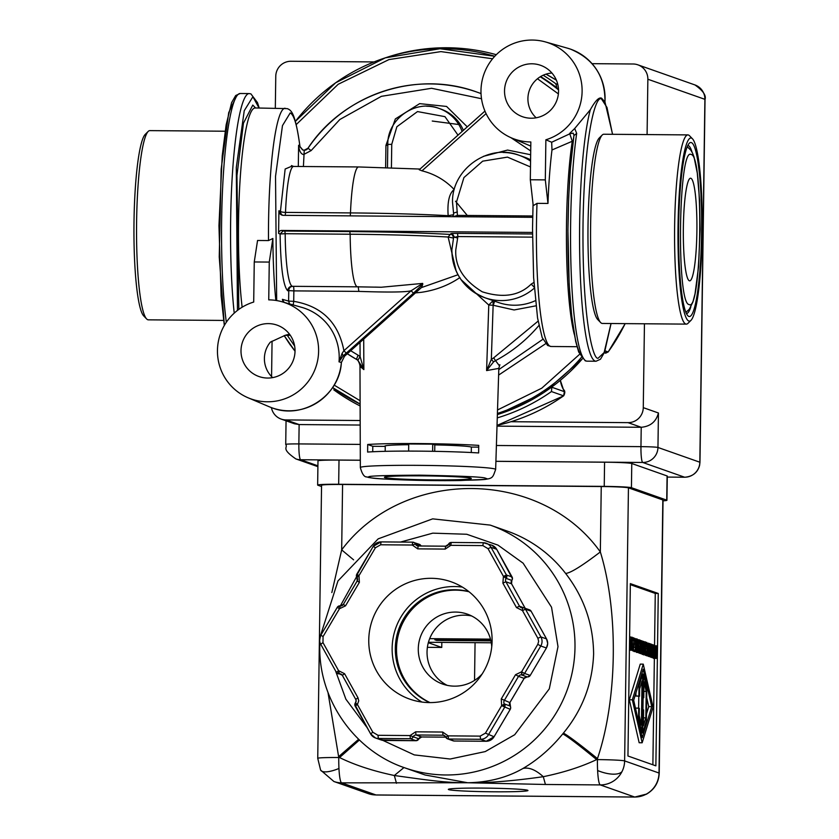 <?xml version="1.0" encoding="UTF-8"?>
<svg xmlns="http://www.w3.org/2000/svg" width="839" height="839" viewBox="0 0 839 839"><rect width="100%" height="100%" fill="white"/><g stroke="black" fill="none" stroke-linecap="round" stroke-linejoin="round"><path stroke-width="1.26" d="M385.93 145.65L387.807 144.686M482.163 673.958A37.084 36.727 109.4 0 1 418.283 648.83A37.084 36.727 109.4 0 1 467.365 614.138A37.084 36.727 109.4 0 1 491.738 646.764M447.208 685.369A37.084 36.727 109.4 0 1 471.644 615.973M429.767 702.6A59.034 58.457 109.4 0 1 395.326 648.232A59.034 58.457 109.4 0 1 468.865 591.61M469.085 591.789A59.034 58.457 -70.6 0 0 396.522 648.652A59.034 58.457 -70.6 0 0 430.04 702.6M331.835 592.565L341.672 549.881C403.653 467.218 540.673 468.298 600.336 551.936C618.679 611.337 617.441 699.957 597.452 758.592L597.431 759.599A24.216 3.199 90.5 0 0 597.62 770.538A24.216 3.199 90.5 0 0 600.284 784.916L634.672 797.029L376.008 794.963L341.62 782.85A24.216 23.985 109.4 0 1 333.912 781.508L368.3 793.621A24.216 23.985 -70.6 0 0 376.008 794.963A24.216 3.199 90.5 0 0 376.155 794.994L368.3 793.621M645.443 794.554A24.216 11.966 -118.9 0 0 646.712 794.03L634.819 797.05A24.216 3.199 90.5 0 1 634.672 797.029A24.216 23.985 -70.6 0 0 659.014 773.023A24.216 1.091 0.8 0 1 659.223 773.17L663.041 500.096A24.216 1.091 -179.2 0 0 662.831 499.95L628.442 487.837A24.216 1.091 -179.2 0 0 601.248 486.526L600.336 551.936C582.004 565.937 570.436 573.1 565.622 573.436C583.975 597.232 593.309 624.101 593.613 654.032C592.47 683.638 582.392 710.004 563.399 733.118C568.16 735.604 579.508 744.099 597.452 758.592L596.634 759.589C581.479 766.783 563.703 772.488 543.284 776.694L545.434 784.475L467.763 782.756L341.62 782.85A24.216 3.199 -89.5 0 1 338.956 768.472A24.216 3.199 -89.5 0 1 338.767 757.533L327.997 692.458M545.434 784.475L600.284 784.916A24.216 23.985 -70.6 0 0 624.625 760.91L628.442 487.837M510.657 707.665L509.892 702.589L524.176 678.363L527.175 676.895A3.031 2.999 -70.6 0 0 524.144 678.363L509.86 702.579A3.031 2.999 -70.6 0 0 510.049 705.956L510.07 705.977A3.031 2.999 109.4 0 1 510.227 709.333L494.045 736.789L510.259 709.333L501.628 705.672L485.445 733.129L494.056 736.768M512.451 578.732L511.8 580.378A3.031 2.999 -70.6 0 0 512.084 577.001L512.105 577.054M510.081 705.998L504.417 703.973L501.628 705.672L501.261 698.929L509.86 702.579M524.144 678.363L518.512 676.381L504.239 700.596A3.031 2.999 109.4 0 0 504.417 703.973A3.031 2.999 109.4 0 1 504.606 707.35L488.424 734.807A9.082 8.998 109.4 0 1 480.558 739.285L448.519 739.023L454.161 741.015L486.201 741.267L454.14 741.005A3.031 2.999 -70.6 0 1 453.186 740.837L454.161 741.015M525.151 608.212L511.549 583.766L505.896 581.763A3.031 2.999 109.4 0 1 506.179 578.396L503.442 576.372L506.452 575.019A3.031 2.999 109.4 0 1 506.179 578.396L511.8 580.378A3.031 2.999 -70.6 0 0 511.517 583.745L525.12 608.191A3.031 2.999 -70.6 0 0 525.204 608.327L519.498 606.209L505.896 581.763L502.876 583.115L516.478 607.562L519.498 606.209A3.031 2.999 109.4 0 0 522.445 607.719M357.183 580.987L343.329 604.416L345.542 605.821L359.375 582.35L357.194 580.966A3.031 2.999 109.4 0 0 357.005 577.589L356.984 577.568A3.031 2.999 109.4 0 1 356.806 574.233M358.872 575.701L356.376 575.869L356.984 577.568L358.998 575.606L375.411 547.773L373.229 546.378A9.082 8.998 109.4 0 1 381.053 541.9L380.654 544.784L412.253 545.035L412.673 542.151A3.031 2.999 109.4 0 1 415.452 544.071L420.926 546M356.135 700.932A3.031 2.999 109.4 0 1 355.474 702.788L357.414 704.529L355.17 706.144A3.031 2.999 109.4 0 1 354.824 704.487L370.586 733.821M484.952 111.094L419.238 169.751L421.986 170.831C434.571 173.977 445.299 180.196 454.182 189.509C449.243 193.253 447.239 201.989 448.162 215.696A4.541 3.115 -86.8 0 0 448.351 216.651M350.157 215.864A4.541 0.598 -89.5 0 0 350.482 212.917A59.947 7.929 -89.5 0 1 358.557 166.951L293.598 166.437A59.947 7.929 90.5 0 0 285.512 212.393L350.482 212.917A119.421 5.37 0.8 0 1 448.162 215.696L453.563 214.69M530.489 166.951L507.469 157.124L482.687 161.161L463.936 177.564L456.468 202.105L457.423 215.382L453.364 216.693M238.832 309.402L236.934 175.645L243.457 123.155L252.791 105.074L255.601 108M457.979 274.752L421.598 287.536L422.751 284.264L413.47 293.168L411.089 290.766L343.906 350.723L346.287 353.125L343.099 355.841L342.092 353.355L339.019 361.84A52.291 51.777 -70.6 0 0 301.704 307.347L281.998 301.767A51.011 50.508 -70.6 0 0 268.742 299.869L269.267 262.072L272.874 238.475L268.501 240.562L257.552 240.478L254.259 261.957L269.267 262.072M574.296 334.352A118.068 15.616 -89.5 0 1 572.271 141.256L573.11 141.172M254.762 107.948L287.211 108.619C291.594 110.255 295.286 113.192 300.005 146.594L302.501 149.866M289.539 303.907L288.616 301.096L288.763 290.63L287.714 290.755C283.225 286.235 280.677 267.305 280.09 233.966L285.187 233.703A59.947 7.929 90.5 0 0 292.276 286.246A59.947 7.929 90.5 0 0 292.643 286.319L291.007 286.728A4.541 4.489 -119.8 0 0 288.763 290.63L293.86 290.881A4.541 0.598 90.5 0 0 293.472 286.319M573.027 133.149L570.174 133.653L551.674 142.242L551.989 149.971A118.068 15.616 90.5 0 0 547.972 203.447L537.012 203.363L533.226 205.67L530.311 179.766L530.835 141.969A51.011 50.508 109.4 0 1 483.904 74.231A51.011 50.508 109.4 0 1 545.518 41.95L567.447 48.169A52.438 51.924 -70.6 0 1 604.94 101.991A52.438 51.924 -70.6 0 0 570.51 49.134C593.781 58.94 605.265 76.569 604.961 102.012L601.615 98.215C599.056 96.915 595.302 100.753 590.352 109.71L574.705 128.493L576.676 133.401L573.928 135.551C568.978 167.349 566.566 229.099 568.716 274.5C571.044 324.053 575.9 351.877 583.283 357.98M534.223 287.253L531.213 284.106C519.351 295.8 503.033 298.369 482.257 291.804C463.642 280.457 454.832 266.456 455.797 249.802L457.884 236.556L453.647 237.479L454.497 237.175L452.127 233.462L450.795 233.682L451.749 233.85L453.668 237.406M287.284 335.338L294.646 346.067M334.163 385.111L360.109 400.738M497.527 409.967L541.784 388.174L579.602 354.299M494.486 301.117A4.541 0.629 -65.8 0 1 493.133 305.26L488.77 305.029L493.101 300.635M691.158 154.533C678.468 145.902 676.255 304.179 689.071 304.526C701.771 313.167 703.973 154.89 691.158 154.533M360.34 467.564A67.665 3.041 0.8 0 1 360.34 467.554A67.665 3.041 0.8 0 1 419.081 465.362A67.665 3.041 0.8 0 1 495.062 469.032A67.665 3.041 0.8 0 1 495.65 469.452L498.827 368.384L486.599 370.586L491.329 359.417L493.573 361.882L486.599 370.586L488.77 305.029L460.957 279.534M482.897 788.094A39.811 1.793 0.8 0 1 527.951 790.495A39.811 1.793 0.8 0 1 493.395 791.785A39.811 1.793 0.8 0 1 448.341 789.384A39.811 1.793 0.8 0 1 482.897 788.094M492.094 640.944A62.212 61.604 109.4 0 1 409.757 699.128A62.212 61.604 109.4 0 1 368.761 639.958A62.212 61.604 109.4 0 1 451.099 581.773A62.212 61.604 109.4 0 1 492.094 640.944M462.362 587.09A62.212 61.604 -70.6 0 0 392.138 648.19A62.212 61.604 -70.6 0 0 421.87 702.044M387.24 57.22A189.215 187.359 109.4 0 1 447.397 47.76A189.215 187.359 109.4 0 1 496.289 54.703M543.158 75.237A189.215 187.359 109.4 0 1 555.733 83.701L556.687 86.606M225.114 131.22L149.835 130.622A94.608 12.512 90.5 0 0 148.157 131.461A94.608 12.512 90.5 0 0 136.568 225.125A94.608 12.512 90.5 0 0 146.668 318.977A94.608 12.512 90.5 0 0 147.758 319.732A94.608 12.512 90.5 0 0 148.325 319.837L223.614 320.435M560.347 380.361A28.306 28.033 -70.6 0 0 563.378 389.474L564.385 391.666L551.831 387.24L551.443 391.561A189.215 187.359 109.4 0 1 497.275 417.885M686.365 324.116L602.339 323.445A94.608 12.512 -89.5 0 1 601.773 323.34A94.608 12.512 -89.5 0 1 600.682 322.585A94.608 12.512 -89.5 0 1 590.583 228.743A94.608 12.512 -89.5 0 1 602.171 135.069A94.608 12.512 -89.5 0 1 603.849 134.24L687.865 134.901A94.608 12.512 90.5 0 0 674.619 227.264A94.608 12.512 90.5 0 0 685.799 324.011A94.608 12.512 90.5 0 0 686.365 324.116A94.608 12.512 90.5 0 0 688.032 323.277L691.011 320.309A91.577 12.113 -89.5 0 1 688.84 321.012A91.577 12.113 -89.5 0 1 678.048 225.282A91.577 12.113 -89.5 0 1 691.388 138.057A91.577 12.113 -89.5 0 1 692.458 138.792A91.577 12.113 -89.5 0 1 702.222 229.634A91.577 12.113 -89.5 0 1 691.011 320.309M692.458 138.792L689.532 135.761A94.608 12.512 90.5 0 0 688.431 135.006A94.608 12.512 90.5 0 0 687.865 134.901M531.926 63.795A27.247 26.984 109.4 0 1 557.966 96.485A27.247 26.984 109.4 0 1 524.092 117.219A27.247 26.984 109.4 0 1 531.926 63.795M254.259 261.957L253.703 302.05A51.011 50.508 -70.6 0 0 267.316 401.787A51.011 50.508 -70.6 0 0 281.998 301.767M688.903 316.471A87.036 11.515 -89.5 0 1 687.896 315.779A87.036 11.515 -89.5 0 1 678.604 229.446A87.036 11.515 -89.5 0 1 689.27 143.259A87.036 11.515 -89.5 0 1 691.326 142.588A87.036 11.515 -89.5 0 1 701.582 233.578A87.036 11.515 -89.5 0 1 688.903 316.471M687.77 145.504A84.015 11.106 -89.5 0 1 687.781 145.504A84.015 11.106 -89.5 0 1 688.284 145.587A84.015 11.106 -89.5 0 1 692.06 152.195M268.407 323.613A27.247 26.984 109.4 0 1 294.447 356.302A27.247 26.984 109.4 0 1 260.562 377.036A27.247 26.984 109.4 0 1 268.407 323.613M419.248 451.141A67.907 3.052 -179.2 0 0 367.618 452.064L367.702 444.492A68.043 3.062 0.8 0 1 419.332 443.569A68.043 3.062 0.8 0 1 478.723 445.373L478.649 452.945A67.907 3.052 -179.2 0 0 419.248 451.141M459.95 277.531C448.571 285.323 435.619 290.263 421.094 292.35L415.473 292.895M363.707 339.103L363.864 369.611L359.983 366.328C359.879 362.962 356.879 358.673 357.11 359.711M689.396 280.792A51.315 6.785 -89.5 0 1 683.345 228.313A51.315 6.785 -89.5 0 1 690.518 178.225A51.315 6.785 -89.5 0 1 690.833 178.277A51.315 6.785 -89.5 0 1 696.894 230.746A51.315 6.785 -89.5 0 1 689.71 280.845A51.315 6.785 -89.5 0 1 689.396 280.792M434.717 451.34L434.812 444.89A43.439 1.951 0.8 0 1 471.361 447.072L471.287 452.525M422.143 475.86A43.439 1.951 0.8 0 1 471.308 478.482A43.439 1.951 0.8 0 1 433.595 479.898A43.439 1.951 0.8 0 1 384.43 477.265A43.439 1.951 0.8 0 1 422.143 475.86M694.923 84.928A15.133 14.987 109.4 0 1 704.896 99.327A15.133 0.682 -179.2 0 1 705.033 99.422C706.344 95.426 702.977 90.602 694.923 84.928L637.881 64.834A15.133 14.987 109.4 0 0 633.067 63.995L592.051 63.67M374.016 61.929L290.986 61.268A15.133 14.987 109.4 0 0 275.769 76.276L275.318 108.158M271.574 376.564L272.067 341.158M321.536 486.505L317.855 485.204A24.216 1.091 0.8 0 1 317.645 485.057L317.981 460.863A24.216 1.091 0.8 0 1 339.008 460.076L360.319 460.254M495.912 461.335L604.573 462.195A24.216 1.091 0.8 0 1 631.777 463.506L667.078 475.944A24.216 1.091 0.8 0 1 667.288 476.091L666.942 500.285A24.216 1.091 0.8 0 1 663.03 500.82M637.881 64.834A15.133 14.987 109.4 0 1 647.865 79.233L647.089 134.576M644.446 323.781L643.272 407.649A15.133 14.987 109.4 0 1 628.054 422.646L510.993 421.713M360.172 420.517L285.973 419.93A15.133 14.987 109.4 0 1 281.159 419.081L294.426 423.758L299.135 424.565L360.193 425.048M281.159 419.081A15.133 14.987 109.4 0 1 271.427 407.618M317.645 485.057A24.216 1.091 0.8 0 1 338.673 484.271L604.237 486.389A24.216 1.091 0.8 0 1 631.431 487.7L666.732 500.138A24.216 1.091 0.8 0 1 666.942 500.285M643.272 407.649L658.437 412.987C656.15 421.671 650.414 426.443 641.227 427.282L640.954 446.642L496.405 445.488M497.013 426.139L641.227 427.282L628.054 422.646M601.248 486.526L342.585 484.46A24.216 1.091 -179.2 0 0 321.557 485.246L317.74 758.32A24.216 1.091 0.8 0 1 338.767 757.533L339.564 757.544L338.778 756.526L358.631 739.274M425.111 774.995L467.763 782.756C488.718 782.336 507.113 777.585 522.949 768.482C537.789 759.798 551.055 748.262 562.77 733.884C567.521 736.39 578.816 744.959 596.634 759.589L597.431 759.599A24.216 1.091 0.8 0 1 624.625 760.91L659.014 773.023L662.831 499.95M627.95 756.002L630.351 583.629L658.269 593.467L655.867 765.839L627.95 756.002M353.586 559.833L341.672 549.881L342.585 484.46M658.269 593.467L655.269 593.435L630.341 584.657M652.878 764.78L654.368 658.363M654.546 645.338L655.269 593.435M396.48 783.29L394.33 775.509C372.81 770.957 354.551 764.958 339.564 757.544L359.396 740.008M638.636 640.136L639.706 639.884L640.199 641.657L640.073 650.928L639.528 652.417L634.724 651.536L637.724 651.567L637.745 650.131L638.28 650.319L638.427 639.654L639.003 652.018L637.724 651.567M640 640.398L641.562 640.755L641.395 652.857L637.399 652.406M643.597 641.72L644.488 641.793L644.321 653.885L641.017 653.759L644.016 653.78L643.513 643.974L643.377 653.55L640.178 653.35M642.338 654.451L641.961 653.864M648.851 643.387L649.942 643.712L649.774 655.804L646.565 655.406M651.83 645.684L651.882 656.549L648.264 656.213M653.707 645.275L654.598 645.348L654.43 657.451L651.127 657.315L654.126 657.346L653.623 647.54L653.487 657.115L650.288 656.906M654.986 645.789L656.088 645.873L655.385 657.786L652.113 657.43M639.161 742.746L629.334 699.778L640.251 664.121L643.261 664.152L653.078 707.109L642.16 742.777L639.161 742.746M653.518 658.342L652.952 657.157M652.05 644.751L653.13 644.834L652.962 656.927L649.008 656.528M649.942 643.786L651.169 644.142L651.001 656.245L647.005 655.783M648.683 655.427L647.76 654.137L647.509 648.925L648.484 643.198L648.683 655.427L645.684 655.395L644.761 654.105M645.768 642.611L646.743 642.37L647.236 644.132L647.1 653.413L646.607 654.902L643.282 654.451M642.139 641.195L643.031 641.279L642.852 653.371L639.559 653.245L642.559 653.266L642.045 643.461L641.908 653.036L638.72 652.836M636.528 652.396L639.57 652.427L636.256 651.976M634.022 651.525L633.644 650.938M633.99 651.525L636.948 651.546L636.329 644.992L637.126 638.94L637.483 650.089L636.99 651.546L633.99 651.525M635.238 638.783L636.182 638.867L636.014 650.959L633.005 650.938L632.197 650.005M403.968 767.549L394.33 775.509C428.939 780.291 444.743 782.756 467.763 782.756C487.69 783.039 512.86 781.015 543.284 776.694C535.618 769.762 528.843 767.035 522.949 768.482M633.529 637.713L634.158 644.216L633.351 650.235L632.9 647.11L633.372 648.872L633.749 647.75L633.844 640.43L633.508 639.108L632.994 640.503L633.529 637.713L632.564 637.965M633.005 647.739L633.749 647.75M632.134 649.816L633.078 649.826M630.393 650.225L633.393 650.246L630.351 650.215M637.451 639.643L638.427 639.654M640.22 641.835L640.566 640.409M640.241 642.108L641.332 642.118L640.545 641.835M640.335 646.345L641.269 646.607L641.332 642.118M640.304 647.771L640.535 646.345M640.293 648.023L641.248 648.033L640.514 647.781M640.052 651.064L641.195 651.347L641.248 648.033M637.388 652.48L640.398 652.501L640.419 651.074M641.395 652.857L640.398 652.501M643.02 641.384L643.586 641.468L644.153 652.155L644.289 641.72M640.178 653.466L643.177 653.487L643.345 641.384M644.761 652.658L645.432 641.866L645.789 653.015L645.254 654.472L644.342 652.648M648.83 644.813L649.019 643.387M648.83 645.055L649.711 645.065L648.998 644.813M646.554 655.71L649.564 655.731L649.711 645.065M651.169 644.237L652.05 644.457L652.039 645.684M651.158 645.474L651.431 644.237M651.022 655.091L651.62 645.548M648.264 656.308L651.263 656.329L651.284 655.102M651.882 656.549L651.263 656.329M653.13 644.95L653.696 645.034L654.252 655.71L654.399 645.285M650.288 657.021L653.287 657.042L653.455 644.95M654.598 645.401L655.679 649.134L655.878 645.799M652.123 657.671L655.123 657.692L654.756 645.401M629.334 699.778L632.333 699.81L643.261 664.152M642.16 742.777L632.333 699.81M656.612 645.841L657.241 652.354L656.434 658.374L655.983 655.238L656.455 657L656.822 655.878L656.927 648.568L656.591 647.236L656.088 648.631L656.612 645.841L656.077 646.093M656.088 655.867L656.822 655.878M655.416 657.168L655.951 657.178M653.162 657.933L656.161 657.954M653.476 658.353L656.476 658.374L653.434 658.342M651.704 655.165L652.773 655.427L652.826 652.018L652.113 651.767L652.134 650.33L652.836 650.582L652.92 644.761M649.008 656.57L652.008 656.591L652.029 655.165M652.962 656.927L652.008 656.591M651.746 652.008L652.826 652.018M649.921 645.222L650.173 643.796M649.921 645.495L650.938 645.495L650.152 645.222M649.858 649.732L650.875 649.994L650.938 645.495M649.837 651.158L650.141 649.732M649.837 651.41L650.854 651.421L650.12 651.158M649.795 654.451L650.812 654.735L650.854 651.421M647.005 655.867L650.005 655.888L650.026 654.462M651.001 656.245L650.005 655.888M648.484 643.198L647.215 643.964M645.873 643.23L646.743 642.37M646.208 652.396L646.953 652.396L647.142 648.799L646.229 643.23M645.915 651.756L646.586 653.518L646.953 652.396M645.684 653.696L646.114 651.756M645.338 654.472L646.282 654.483L646.082 653.696M643.565 654.871L646.282 654.483M641.562 640.87L642.118 640.954L642.684 651.63L642.831 641.206M638.71 652.941L641.72 652.973L641.887 640.87M638.626 640.744L639.706 639.884M639.182 649.921L639.926 649.921L640.115 646.313L639.685 641.279L638.594 642.674L639.171 642.674L639.203 640.755M638.51 649.281L639.57 651.043M639.549 651.043L639.926 649.921M639.014 651.221L639.077 649.281M639.255 652.008L639.056 651.221M636.182 638.93L637.126 638.94M634.777 638.427L635.899 643.597L635.962 638.783M634.158 643.88L635.438 643.891L634.945 638.427M636.014 650.959L635.196 650.036L635.438 643.891M634.515 638.28L634.745 640.681L634.515 638.28L633.833 638.269M634.116 640.681L634.745 640.681M631.557 648.002L632.228 637.21L632.585 648.358L632.05 649.816L631.127 648.002M629.911 636.654L629.984 647.152L630.624 640.251L630.938 647.488L631.285 637.137L631.117 649.229L630.519 642.255L629.743 648.757L629.607 636.654M629.439 648.851L630.037 648.851M629.439 649.124L630.823 649.134M629.439 649.218L631.117 649.229M630.12 637.063L631.085 637.063M645.275 653.078L645.411 643.261L645.306 653.088M655.605 650.487L655.28 656.088L655.112 650.477M651.746 706.648L642.234 737.701L633.676 700.282L643.188 669.218L651.746 706.648L648.736 706.616L646.712 697.765M648.327 653.896L647.729 649.019L648.453 644.583L648.327 653.896M648.002 645.233L648.316 644.583M636.958 650.152L637.105 640.325L636.99 650.152M635.605 649.417L635.689 644.876L635.605 649.417M635.396 645.401L635.605 644.876M632.071 648.432L632.207 638.605L632.071 648.432M646.491 713.968L648.736 706.616M642.947 709.647L643.114 697.754M635.7 709.133L635.71 708.106L638.71 708.137L638.573 718.121L637.755 718.121M638.636 708.126L638.804 696.244M638.71 708.137L639.318 708.347L639.213 715.531L641.405 725.116L642.013 681.1L639.58 689.06L639.486 696.244L635.878 696.013L635.931 692.93M641.143 732.94L642.695 732.95L643.02 709.647L642.223 709.647M642.716 674.241L643.513 674.252L646.838 688.798L646.397 720.879L642.695 732.95M642.391 697.545L643.188 697.555L643.513 674.252M642.391 697.754L643.188 697.555M643.88 691.367L646.208 691.388L644.016 681.803L643.786 697.765M643.513 717.848L645.831 717.869L646.208 691.388M643.02 709.647L643.618 709.857L643.398 725.819L645.831 717.869M641.08 732.657L641.898 732.667L638.573 718.121M641.73 673.969L642.716 673.969L641.898 732.667M638.039 686.029L639.024 686.04L642.716 673.969M635.878 696.013L638.888 696.034L639.024 686.04M639.486 696.244L638.888 696.034M373.219 546.399L356.785 574.212L358.998 575.606L359.375 582.35M354.824 704.435A3.031 2.999 109.4 0 1 355.453 702.82M490.93 640.881L436.679 640.44L434.843 639.8L490.784 640.241M436.679 640.44L436.689 639.811M429.683 638.657L490.5 639.14M427.397 647.33L441.754 647.446L428.341 642.726M428.456 642.286L491.297 642.789M441.817 642.391L441.754 647.446M605.674 353.188L603.975 352.632L605.674 353.188L608.181 351.887M563.693 395.777L563.609 395.84A189.215 187.359 109.4 0 1 497.034 425.436L563.672 395.84C565.245 392.83 565.161 390.712 563.409 389.495L563.378 389.474M148.157 131.461L145.189 134.429A91.577 12.113 90.5 0 0 133.967 225.104A91.577 12.113 90.5 0 0 143.742 315.946L146.668 318.977M360.13 405.961A189.215 187.359 109.4 0 1 333.786 389.831M290.483 345.217A189.215 187.359 109.4 0 1 287.41 340.613M457.36 216.724L457.423 215.382L532.713 215.98M419.238 169.751L484.942 111.073M285.187 215.35A4.541 0.598 -89.5 0 0 285.512 212.393A4.541 1.049 2.3 0 1 280.436 211.302L285.155 169.017L292.119 166.08M293.094 304.914A4.541 0.619 95.5 0 0 293.713 301.337L288.616 301.096L282.418 299.324L284.127 302.376M532.681 217.322L283.351 215.34A4.541 4.499 109.4 0 1 278.915 210.767L280.436 211.302A4.541 4.499 -70.6 0 0 282.691 215.287M530.709 150.936L510.888 137.648M551.989 149.971L572.271 141.256L569.671 133.432L574.705 128.493M602.171 135.069L599.203 138.047A91.577 12.113 90.5 0 0 587.982 228.722A91.577 12.113 90.5 0 0 597.756 319.565L600.682 322.585M576.676 133.401A132.447 17.514 90.5 0 0 571.328 275.444A132.447 17.514 90.5 0 0 586.241 361.022A132.447 17.514 90.5 0 0 587.038 361.169L585.276 360.854L578.69 352.044L575.701 341.463L571.632 315.202L569.167 284.348L567.93 230.274L568.695 197.448L570.394 168.23L573.928 135.551M573.299 133.328L569.671 133.432M530.311 179.766L545.319 179.882L545.874 139.788L551.674 142.242M545.518 41.95A51.011 50.508 109.4 0 1 545.874 139.788M551.936 73.035A25.789 25.537 -70.6 0 0 536.163 117.796M387.796 145.367L385.94 145.367L395.337 118.949L419.668 103.637L446.568 106.448L467.271 126.846M481.03 93.538L476.992 92.122A147.129 145.692 109.4 0 0 430.166 83.921A147.129 145.692 109.4 0 0 308.007 148.251L311.122 150.59L303.582 154.565C300.844 154.03 299.187 150.926 298.611 145.241L299.806 145.661C297.216 125.567 294.007 114.66 290.2 112.94L282.47 125.619L275.528 176.337L276.671 300.572M237.468 310.42L236.304 167.433L244.243 110.696L252.906 96.758L259.052 108.032M272.874 238.475A115.509 15.28 90.5 0 0 275.863 300.435M283.079 302.071A84.466 11.169 -89.5 0 1 282.418 299.324M421.587 287.399L344.493 356.218L343.099 355.841L339.019 361.84L341.358 362.49L344.525 356.187L341.389 362.511A52.438 51.924 109.4 0 1 269.141 406.716L272.14 407.88A52.438 51.924 -70.6 0 0 341.368 362.49L341.368 362.49C339.816 395.578 302.68 419.909 272.14 407.88A52.438 51.924 -70.6 0 1 270.64 407.314M358.222 286.655L358.83 291.395L293.86 290.881L293.713 301.337C321.777 306.109 338.516 322.575 343.906 350.723L342.092 353.355M284.83 231.05L349.8 231.574C388.142 231.91 421.618 232.864 450.228 234.427L448.141 237.018A119.641 5.38 -179.2 0 0 350.157 234.228L285.187 233.703L284.83 231.05L283.131 230.966L280.09 233.966L278.59 233.441A3.031 2.999 109.4 0 1 281.642 230.442L532.503 232.445M532.503 237.143L457.884 236.556L457.528 233.389L452.127 233.462M278.59 233.441L278.915 210.767M547.972 203.447L545.319 179.882M307.986 148.283A4.541 4.499 109.4 0 1 304.242 150.233L302.732 149.95L298.611 145.241L298.306 166.468M289.581 334.289A25.6 25.348 -70.6 0 0 285.166 335.327L270.357 342.144A25.789 25.537 109.4 0 0 272.644 377.613M289.245 335.359L285.166 335.327M358.83 291.395C388.509 292.402 405.929 292.192 411.089 290.766L422.678 283.404L422.751 284.264M531.213 284.106L533.898 282.439M453.448 238.056L448.141 237.018L456.175 271.07M690.833 306.896A84.015 11.106 -89.5 0 1 686.449 313.513A84.015 11.106 -89.5 0 1 686.438 313.513M360.025 342.385L360.099 356.544L363.864 369.611L357.886 360.309L356.449 359.333L358.064 355.18L360.099 356.544L357.886 360.309L357.424 359.952M350.681 350.723L358.064 355.18M375.169 287.095L381.284 287.242L422.678 283.404M535.922 305.836L514.097 309.969L493.133 305.26A4.541 0.598 -89.5 0 0 492.724 300.656M493.133 305.26L491.329 359.417L493.689 357.844L495.471 360.644L493.573 361.882M493.689 357.844L538.082 321.148M558.386 93.895L537.474 78.751M492.598 58.761L440.915 51.609L388.95 59.59L338.201 84.257L296.251 124.55M545.602 343.738L498.618 375.085M498.796 369.611L542.885 339.292M357.886 360.309L356.46 359.344A147.129 145.692 109.4 0 1 347.294 353.743L357.32 359.9M499.341 365.71L495.524 360.623M432.63 451.309L432.725 444.156L408.719 443.967L408.624 451.088M372.715 451.76L372.789 446.285L367.702 444.492M434.812 444.89L432.725 444.156M478.712 447.135L471.361 447.072M385.174 451.33L385.237 446.39L372.789 446.285M385.237 446.39A43.439 1.951 0.8 0 1 384.86 446.117A43.439 1.951 0.8 0 1 408.708 444.712M458.786 124.529L432.253 121.036M333.912 781.508L320.592 770.066A24.216 7.593 151.9 0 0 326.067 771.87A24.216 7.593 -28.1 0 0 338.956 768.472M597.62 770.538A24.216 10.204 -156.5 0 0 612.449 774.145A24.216 10.204 23.5 0 0 621.94 771.712M340.351 605.884L356.554 576.781M400.539 542.057L432.767 533.153L466.736 534.254L497.988 545.13L523.127 563.189L551.538 607.216L557.998 646.649L549.293 688.85L514.706 734.723L485.236 751.587L450.144 759.022L414.277 754.901L382.857 740.376M565.622 573.436A128.671 127.402 -70.6 0 0 507.322 531.118L490.207 525.099A128.671 127.402 109.4 0 1 574.988 647.467A128.671 127.402 109.4 0 1 404.713 767.811L425.258 775.047M527.595 676.937A3.031 2.999 -70.6 0 0 530.217 675.437L546.43 647.991L530.217 675.437L524.585 673.455A3.031 2.999 109.4 0 1 521.554 674.923L527.175 676.895A3.031 2.999 -70.6 0 0 527.595 676.937L530.248 675.447M496.688 549.314L491.822 545.203A9.082 8.998 -70.6 0 1 496.667 549.293L491.035 547.311L506.452 575.019L512.084 577.001L496.688 549.314L512.451 578.669M501.764 705.578L505.026 705.683M537.799 644.331L521.617 671.787L524.585 673.455L540.777 645.999L537.799 644.331L538.648 641.311L537.883 638.28L540.903 636.927L546.556 638.93L531.108 611.201L546.525 638.909A9.082 8.998 -70.6 0 1 546.399 647.981L540.777 645.999A9.082 8.998 109.4 0 0 540.903 636.927L525.487 609.219L522.466 610.572L537.883 638.28M521.617 671.787L521.554 674.923A3.031 2.999 109.4 0 0 518.512 676.381L515.545 674.703L521.617 671.787L521.973 674.955M503.568 576.477L506.829 576.687M421.052 546A3.031 2.999 -70.6 0 0 419.28 544.301L412.694 542.151L381.074 541.9L373.198 546.367L356.397 575.879M341.903 674.745L339.376 673.853L338.599 670.707L338.956 673.874A3.031 2.999 109.4 0 1 336.376 672.343L320.729 644.237L336.355 672.322L338.599 670.707L322.973 642.622L320.729 644.237C319.187 643.618 319.229 640.597 320.844 635.175L337.278 607.363M355.726 699.369L342.364 675.353L340.76 673.99A3.031 2.999 109.4 0 0 339.376 673.853A3.031 2.999 109.4 0 1 338.956 673.874M357.98 697.786L344.588 673.727L342.343 675.343L355.736 699.401L357.98 697.786L358.735 700.817L357.414 704.529L372.831 732.237L370.586 733.852L375.453 737.963A9.082 8.998 109.4 0 1 370.618 733.873L355.17 706.144M356.135 700.901A3.031 2.999 109.4 0 0 355.757 699.422L356.114 700.911L354.792 704.466L357.288 704.424M453.521 214.941L452.483 214.952M453.574 213.064L457.381 211.921M503.075 152.478A50.256 49.763 109.4 0 1 530.573 161.109M255.046 108A118.068 15.616 90.5 0 0 240.132 179.326A118.068 15.616 90.5 0 0 242.135 307.221M339.868 358.148L339.208 358.054M497.38 414.592A187.097 185.262 -70.6 0 0 582.381 358.819L543.682 392.662L497.38 414.602M287.714 290.755A4.541 4.499 109.4 0 1 292.276 286.246M590.352 109.71A132.447 17.514 90.5 0 0 579.728 255.538A132.447 17.514 90.5 0 0 595.25 361.095A132.447 17.514 90.5 0 0 596.036 361.242L587.038 361.169M611.023 323.518L604.143 352.548L598.291 358.096C593.225 361.536 581.941 318.579 583.042 222.807C584.605 127.203 596.98 92.584 601.899 99.537L606.985 107.465L612.522 134.303M226.331 322.27A132.447 17.514 -89.5 0 1 223.205 176.966A132.447 17.514 -89.5 0 1 240.153 93.496L235.696 95.531L231.627 102.578L226.131 124.885L222.23 155.792L218.958 225.618L221.108 295.768L224.317 325.469M236.325 96.642L228.711 112.636L221.171 169.079L219.241 256.912L224.37 325.385M457.507 238.003L454.497 237.175M497.412 413.449A187.097 185.262 -70.6 0 0 581.343 357.487M284.19 335.6A187.097 185.262 -70.6 0 0 295.034 351.184L284.18 335.6M360.12 404.062L332.601 387.576A187.097 185.262 -70.6 0 0 360.12 404.052M370.104 477.422C363.193 476.112 379.889 475.367 420.192 475.168C463.474 476.028 485.288 477.087 485.634 478.335C492.545 479.646 475.849 480.39 435.546 480.579C392.264 479.73 370.45 478.67 370.104 477.422M467.281 215.455L455.514 201.224M567.447 48.169L570.51 49.134A52.438 51.924 -70.6 0 0 568.989 48.631M320.718 644.205A9.082 8.998 109.4 0 1 320.865 635.196L323.057 636.57L339.47 608.736L337.257 607.342A3.031 2.999 109.4 0 1 340.298 605.884L339.47 608.736L345.542 605.821M545.99 74.157A189.215 187.359 109.4 0 1 556.393 80.187L545.99 74.147M555.733 83.701L557.799 84.424M605.055 350.849L608.139 351.94A189.215 187.359 109.4 0 0 625.139 323.623M463.369 130.328A38.604 38.216 -70.6 0 0 440.926 109.091L438.933 108.388A38.604 38.216 109.4 0 1 462.09 131.471M426.642 106.238A38.604 38.216 109.4 0 1 438.933 108.388C415.399 99.033 387.125 119.19 387.807 144.465L391.75 144.318L396.868 126.741L417.507 111.577L444.953 116.652L458 135.131M530.584 159.798A50.256 49.763 -70.6 0 0 524.501 157.187L519.068 155.278C488.518 143.123 451.665 169.247 452.525 202.251L453.626 214.018L452.735 216.682M295.401 121.34L335.652 82.778L385.29 57.849L439.951 48.735L494.769 56.265A187.097 185.262 -70.6 0 0 444.104 48.725A187.097 185.262 -70.6 0 0 295.412 121.372M302.879 150.003L304.211 150.233L307.965 148.241C343.56 94.083 416.721 69.752 476.992 92.122A147.129 145.692 109.4 0 1 481.03 93.611M684.802 477.213A15.133 2.003 -89.5 0 1 684.708 477.234A15.133 2.003 -89.5 0 1 684.614 477.213L667.267 477.076L684.708 477.234C692.647 476.542 697.608 472.609 699.59 465.435L699.967 462.31A15.133 0.682 0.8 0 0 699.831 462.216A15.133 14.987 109.4 0 1 684.614 477.213L642.737 462.467L495.912 461.293M647.865 79.233L704.896 99.327L699.831 462.216L657.954 447.46A15.133 14.987 109.4 0 1 642.737 462.467A15.133 2.003 -89.5 0 1 640.954 446.642A15.133 0.682 0.8 0 1 657.954 447.46L658.437 412.987M360.319 460.212L300.656 459.741L317.918 465.823M286.057 420.811L285.721 444.408A15.133 0.682 0.8 0 1 298.862 443.915L299.135 424.565L285.973 419.93M360.256 444.408L298.862 443.915A15.133 2.003 90.5 0 0 300.656 459.741A15.133 14.987 109.4 0 1 295.831 458.902C280.373 448.236 288.238 447.932 285.721 444.408M667.078 475.944L666.732 500.138M631.777 463.506L631.431 487.7M604.573 462.195L604.237 486.389M339.008 460.076L338.673 484.271M562.77 733.884A128.671 127.402 -70.6 0 0 563.399 733.118M367.157 727.686L345.888 699.202L335.59 670.948M633.026 640.43L633.844 640.43M632.837 644.132L633.938 644.142M655.983 645.841L656.507 645.841M656.098 648.557L656.927 648.568M655.71 652.26L657.021 652.27M646.984 654.126L647.76 654.137M645.317 655.269L648.316 655.29M646.229 645.076L647.047 645.086M646.04 648.788L647.142 648.799M639.203 642.601L640.021 642.611M638.552 646.303L640.115 646.313M634.043 647.309L635.06 647.32M633.613 650.026L635.196 650.036M632.596 650.791L635.595 650.812M644.96 651.945L645.652 651.945M644.855 648.327L645.831 648.337M636.654 649.019L637.336 649.019M636.549 645.401L637.514 645.411M631.757 647.289L632.438 647.299M631.652 643.681L632.616 643.691M384.01 740.449L383.968 740.449A9.082 8.998 -70.6 0 1 381.074 739.946L416.029 740.711L383.968 740.449L378.347 738.467A9.082 8.998 109.4 0 1 375.453 737.963L381.074 739.946M444.817 735.834L443.013 735.205L416.008 734.985L421.629 736.967L445.771 737.166L421.629 736.967A3.031 2.999 -70.6 0 0 418.818 738.834L418.818 738.834A3.031 2.999 109.4 0 1 416.008 740.701L410.386 738.719L378.347 738.467L377.99 735.3L372.831 732.237M486.19 741.267A9.082 8.998 -70.6 0 0 494.045 736.789L486.201 741.267L480.558 739.285L480.202 736.118L448.162 735.866L448.519 739.023A3.031 2.999 109.4 0 1 445.761 737.114L448.162 735.866L442.656 732.038L415.651 731.818L416.008 734.985A3.031 2.999 109.4 0 0 413.197 736.852A3.031 2.999 109.4 0 1 410.386 738.719L410.03 735.562L377.99 735.3M531.139 611.253L529.493 609.838A3.031 2.999 109.4 0 1 531.108 611.201L525.487 609.219A3.031 2.999 109.4 0 0 523.872 607.856L529.493 609.838M418.189 545.979L417.245 545.811A3.031 2.999 109.4 0 0 418.168 545.979L417.759 548.863L445.205 549.084L445.635 546.189L418.189 545.979L445.645 546.199A3.031 2.999 109.4 0 0 448.456 544.333A3.031 2.999 109.4 0 1 451.225 542.466L483.306 542.718A9.082 8.998 109.4 0 1 491.035 547.311L488.025 548.664L503.442 576.372L502.876 583.115M418.818 738.834L410.03 735.562L415.651 731.818M445.74 737.062A3.031 2.999 109.4 0 0 443.013 735.205L442.656 732.038M515.545 674.703L501.261 698.929M521.113 607.572L522.466 607.709A3.031 2.999 109.4 0 1 523.872 607.856L522.466 607.709L522.466 610.572L516.478 607.562M451.246 542.455L450.826 545.34L482.865 545.602L483.285 542.718L451.246 542.455L448.425 544.322L450.826 545.34L445.205 549.084M417.245 545.811A3.031 2.999 109.4 0 1 415.452 544.071L412.253 545.035L417.759 548.863M343.35 604.447A3.031 2.999 109.4 0 1 340.319 605.884L343.329 604.416L357.162 580.955L356.984 577.568M340.309 605.884L337.257 607.342L320.844 635.175M340.76 673.99A3.031 2.999 109.4 0 1 342.343 675.311M480.202 736.118L485.445 733.129M488.025 548.664L482.865 545.602M380.654 544.784L375.411 547.773M323.057 636.57L322.973 642.622M338.599 670.707L344.588 673.727M448.456 544.333L445.635 546.189M564.385 391.666L563.609 395.84L551.443 391.561M557.369 88.221L558.47 88.609M391.425 167.601L391.75 144.318M421.986 170.831L486.085 113.611M530.657 154.733L507.595 150.066L483.411 156.348M511.685 137.995L530.542 145.996A52.291 51.777 -70.6 0 0 530.783 146.091M385.625 167.433L385.94 145.367M304.242 150.233L303.414 166.51M234.228 313.136A132.447 17.514 -89.5 0 1 232.592 171.166A132.447 17.514 -89.5 0 1 249.162 93.569L250.913 93.884L257.5 102.652L259.209 108.032M283.131 230.966L281.642 230.442M532.503 233.987L457.528 233.389M558.501 89.123A187.097 185.262 -70.6 0 0 540.599 76.569L558.501 89.123M311.122 150.59L339.837 119.505L381.388 96.328L431.561 88.284L481.513 98.719M285.05 108.231A118.068 15.616 90.5 0 0 268.501 240.562M381.284 287.242L357.603 286.833A59.947 7.929 90.5 0 1 350.157 234.228L349.8 231.574M413.47 293.168L346.287 353.125M452.861 234.406L450.228 234.427M452.578 234.312L450.795 233.682M537.012 203.363A118.068 15.616 90.5 0 0 551.139 346.497L547.626 345.469L542.193 337.603L537.558 318.002L533.604 277.415L532.524 228.376L533.059 204.15M558.543 89.909A187.097 185.262 -70.6 0 0 540.232 76.789M534.286 288.155A50.256 49.763 109.4 0 1 451.896 249.98M451.739 233.85L453.605 237.447L451.854 249.959C452.724 273.032 463.768 288.973 485.015 297.782L498.209 302.428A50.256 49.763 -70.6 0 0 535.366 300.677M538.9 325.49A147.129 145.692 109.4 0 1 495.482 360.655M646.712 794.03C654.588 789.331 658.762 782.368 659.223 773.17M490.207 525.099L432.672 518.859L378.19 538.848L337.97 580.934L320.225 636.444M319.879 642.139L319.795 645.348C318.275 699.002 354.131 750.811 404.713 767.811M510.678 707.676L510.259 709.333M359.983 366.318L360.34 467.554C362.175 474.255 364.441 477.37 367.115 476.898C368.95 479.184 425.845 481.24 460.863 480.506C494.444 478.681 491.381 480.978 495.65 469.452M474.538 680.408L475.063 642.653M705.033 99.422L699.967 462.31M317.908 466.673L295.831 458.902M320.592 770.066L317.74 758.32M376.155 794.994L634.819 797.05M656.559 645.831L655.951 645.831M648.369 643.177L647.089 643.167M637.084 638.93L636.182 638.919M421.65 736.967L416.029 740.711M546.43 647.991L547.699 643.544L546.556 638.93M511.549 583.766L511.832 580.378M419.28 544.301L421.105 546.074M443.978 735.373L447.554 738.855L453.186 740.837M483.285 542.718L491.822 545.203M412.673 542.151L381.074 541.9M342.27 675.217L336.355 672.322M604.29 352.862L608.202 351.94L625.202 323.623M560.368 380.35L563.409 389.495M387.482 167.485L387.807 144.465M358.557 166.951L419.993 169.048M573.939 135.142L573.236 133.233M293.598 166.437L291.448 165.577M240.153 93.496L249.162 93.569M248.166 397.812L269.141 406.716M576.991 346.706L551.139 346.497M596.036 361.242L600.493 359.207L604.573 352.16L611.075 323.518M612.585 134.303L604.971 101.959M300.005 146.605L302.837 149.992M357.603 286.833L292.643 286.319M344.525 356.218L421.556 287.462M687.225 146.699L690.896 150.265L692.615 153.306L694.042 157.061L697.282 173.086L699.579 200.081L700.125 229.32L698.541 266.917L695.028 293.786L692.878 302.071L689.249 309.308L685.914 312.307M499.876 364.734L498.786 368.363"/></g></svg>
